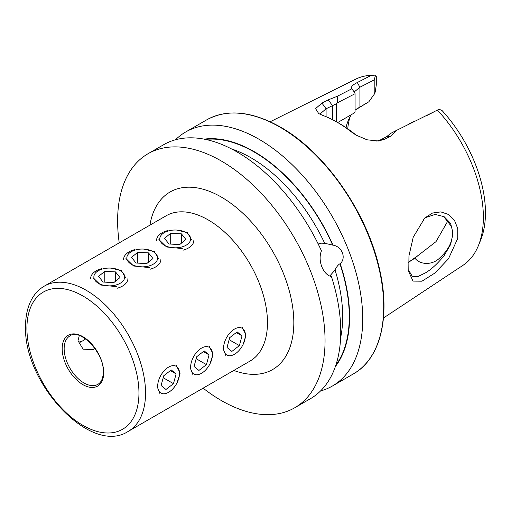 <?xml version="1.0" encoding="UTF-8"?>
<svg xmlns="http://www.w3.org/2000/svg" width="511" height="511" viewBox="0 0 511 511"><rect width="100%" height="100%" fill="white"/><g stroke="black" fill="none" stroke-linecap="round" stroke-linejoin="round"><path stroke-width="0.77" d="M408.41 262.36L418.049 255.526L414.951 258.144L408.187 262.52M413.233 237.187L424.788 217.967L432.53 213.036L440.833 211.886L448.537 214.486L454.464 220.292L457.754 228.609L457.747 238.375L448.498 258.751L434.906 273.04L421.971 281.197L413.003 281.101L408.781 271.743L408.96 255.858L413.233 237.187M408.576 270.019L412.23 276.285L417.877 276.592L425.791 272.689C431.84 268.958 437.946 263.267 444.129 255.628L450.645 244.469L453.033 233.176L450.593 223.345L444.097 216.658L435.097 214.435L425.791 217.514L423.581 219.162M210.078 363.634L213.093 354.021L209.152 346.234M79.294 335.542L77.991 340.709L83.127 349.192L93.238 349.511L94.829 348.349M177.125 382.662L180.14 373.049L176.199 365.256M243.025 344.612L246.047 334.999L242.105 327.206M191.51 239.576L187.32 232.626L176.895 230.071M158.557 258.598L154.373 251.648L143.949 249.1M125.604 277.62L121.42 270.677L110.996 268.122M318.187 243.983L321.528 243.166L324.702 243.306L332.961 245.12C342.083 246.57 346.56 258.004 340.192 263.765L339.911 263.791C338.027 264.947 336.41 267.01 335.056 269.987L329.787 276.004M418.049 255.526L436.024 241.626L447.31 221.889M443.522 216.338L451.724 226.852L452.612 232.997C452.363 242.073 448.179 250.281 440.06 257.614C432.498 265.675 419.672 264.832 414.951 258.144M158.889 239.576L166.541 246.966L182.293 248.57M125.936 258.598L133.588 265.995L149.34 267.592M92.983 277.62L100.635 285.017L116.387 286.614M176.442 138.877A146.676 84.685 60 0 1 185.672 131.998A146.676 84.685 60 0 1 259.013 139.26A146.676 84.685 60 0 1 354.832 268.518A146.676 84.685 60 0 1 332.348 386.054A146.676 84.685 60 0 1 320.538 390.96M204.145 139.139A134.898 77.883 60 0 1 254.203 151.652A134.898 77.883 60 0 1 332.961 245.12M119.229 242.866A146.676 84.685 60 0 1 147.992 153.754A146.676 84.685 60 0 1 221.333 161.016A146.676 84.685 60 0 1 317.159 290.267A146.676 84.685 60 0 1 294.675 407.804A146.676 84.685 60 0 1 221.333 400.541A146.676 84.685 60 0 1 203.11 388.156M147.992 153.754L163.699 144.683A146.676 84.685 60 0 1 237.04 151.946A146.676 84.685 60 0 1 321.445 250.844C317.459 260.495 322.997 274.688 331.441 276.604A146.676 84.685 60 0 1 310.375 398.74L294.675 407.804M337.203 122.244L338.531 122.065L354.244 112.995L337.835 122.468M355.081 110.14L368.827 101.791L356.129 109.29M345.979 127.584A82.194 47.453 60 0 1 348.112 120.941A82.194 47.453 60 0 1 351.383 114.643M437.41 110.114A107.508 62.067 60 0 1 478.366 245.702L480.64 240.138A103.471 59.736 60 0 0 442.207 110.702L439.16 109.213L396.415 130.439L390.941 136.041L384.623 139.279L378.3 141.023L367.032 139.797L356.02 135.096L351.427 131.979A112.503 64.954 -120 0 0 337.017 122.135A112.503 64.954 -120 0 0 337.011 122.135A112.503 64.954 -120 0 0 322.601 115.333L318.717 113.589L315.562 108.607L321.956 103.101L328.266 99.856L337.254 96.292L351.772 88.812C350.61 87.081 352.449 84.979 357.285 82.52L371.414 75.283L376.288 76.196L376.288 84.928L375.24 92.018L374.199 94.311L374.199 79.914L359.91 87.228L354.449 91.763L354.679 92.497M478.366 245.702A107.508 62.067 60 0 1 462.979 265.324L383.467 317.995M270.172 121.759L355.541 79.237A107.508 62.067 60 0 1 371.414 75.283M347.742 128.785A88.243 50.947 60 0 1 349.965 117.025M340.192 263.765A134.898 77.883 60 0 1 335.401 366.483M222.981 348.317L225.798 355.458M190.028 367.339L192.845 374.48M157.075 386.367L159.892 393.508M375.4 75.743L374.199 79.914M426.442 115.742L434.414 111.647M376.716 141.113L380.203 140.02L386.514 136.782L390.672 133.416L396.415 130.439M337.017 122.135L339.962 123.834A108.332 62.546 60 0 1 353.842 133.314L357.055 135.683M336.462 121.816L336.462 103.727L326.082 108.773L320.621 113.512L321.163 114.783M354.244 112.995L355.081 111.941L355.081 93.711L337.535 102.743L336.462 103.727M351.772 88.812L354.89 92.766L355.081 93.711M368.827 101.791L374.199 94.311M390.941 136.041L386.514 136.782M351.427 131.979L353.842 133.314M321.956 103.101L326.082 108.773L326.082 116.693M328.266 99.856L332.393 105.528L332.393 119.619M337.535 102.743L337.254 96.292M414.197 121.311L411.323 122.787M238.298 327.66A15.426 8.904 120 0 0 224.284 343.188A15.426 8.904 120 0 0 230.729 355.656A15.426 8.904 120 0 0 244.743 340.122A15.426 8.904 120 0 0 238.298 327.66M229.656 337.701L227.012 347.467L231.873 351.421L239.372 345.615L242.016 335.848L237.155 331.895L229.656 337.701M236.306 332.552L242.016 335.848M229.12 339.694L239.372 345.615M205.345 346.688A15.426 8.904 120 0 0 191.338 362.216A15.426 8.904 120 0 0 197.776 374.678A15.426 8.904 120 0 0 211.79 359.15A15.426 8.904 120 0 0 205.345 346.688M196.703 356.723L194.059 366.489L198.92 370.449L206.425 364.637L209.063 354.87L204.202 350.916L196.703 356.723M203.352 351.574L209.063 354.87M196.167 358.716L206.425 364.637M172.399 365.71A15.426 8.904 120 0 0 158.384 381.238A15.426 8.904 120 0 0 164.823 393.7A15.426 8.904 120 0 0 178.837 378.172A15.426 8.904 120 0 0 172.399 365.71M163.75 375.751L161.106 385.518L165.966 389.471L173.472 383.665L176.11 373.899L171.249 369.938L163.75 375.751M170.399 370.603L176.11 373.899M163.213 377.744L173.472 383.665M168.758 230.831A15.426 8.904 -0 0 0 161.189 242.642A15.426 8.904 -0 0 0 181.641 247.011A15.426 8.904 -0 0 0 189.217 235.201A15.426 8.904 -0 0 0 168.758 230.831M167.416 230.659A18.639 10.763 -0 0 0 156.558 240.438M164.485 238.35L168.981 243.99L179.693 244.571L185.915 239.499L181.424 233.853L170.706 233.278L164.485 238.35M182.983 250.218A18.639 10.763 -0 0 0 193.841 240.438M170.706 244.086L170.706 233.278M181.424 243.159L181.424 233.853M135.805 249.86A15.426 8.904 -0 0 0 128.235 261.664A15.426 8.904 -0 0 0 148.688 266.039A15.426 8.904 -0 0 0 156.264 254.229A15.426 8.904 -0 0 0 135.805 249.86M134.463 249.687A18.639 10.763 -0 0 0 123.605 259.467M131.531 257.372L136.028 263.018L146.74 263.593L152.961 258.521L148.471 252.875L137.753 252.3L131.531 257.372M150.036 269.246A18.639 10.763 -0 0 0 160.888 259.467M137.753 263.108L137.753 252.3M148.471 262.188L148.471 252.875M102.852 268.882A15.426 8.904 -0 0 0 95.282 280.692A15.426 8.904 -0 0 0 115.735 285.061A15.426 8.904 -0 0 0 123.311 273.251A15.426 8.904 -0 0 0 102.852 268.882M101.51 268.709A18.639 10.763 -0 0 0 90.658 278.489M98.578 276.4L103.075 282.04L113.793 282.615L120.015 277.55L115.518 271.903L104.8 271.328L98.578 276.4M117.083 288.268A18.639 10.763 -0 0 0 127.935 278.489M104.8 282.136L104.8 271.328M115.518 281.21L115.518 271.903M85.49 338.806A12.813 7.397 -60 0 1 82.935 340.709A12.813 7.397 -60 0 1 78.062 341.878M128.172 431.425L250.096 361.034A83.881 48.43 -120 0 0 267.47 322.633A83.881 48.43 -120 0 0 208.156 219.896A83.881 48.43 -120 0 0 166.209 215.744L44.291 286.134C39.641 288.843 35.821 292.592 32.813 297.396C27.964 305.297 25.544 314.98 25.55 326.44C23.346 383.026 90.747 455.997 128.172 431.425A83.881 48.43 -120 0 0 145.546 393.023A83.881 48.43 -120 0 0 108.926 308.606A83.881 48.43 -120 0 0 44.291 286.134M149.921 225.147A102.526 59.193 60 0 1 221.333 197.067A102.526 59.193 60 0 1 293.557 315.249A102.526 59.193 60 0 1 233.802 370.437M64.15 348.7A27.958 16.141 -120 0 0 76.356 376.837A27.958 16.141 -120 0 0 97.901 384.329C101.331 382.362 103.126 378.287 103.286 372.097C104.429 352.731 79.78 327.902 69.943 335.899A27.958 16.141 -120 0 0 64.15 348.7M138.954 393.023A79.224 45.741 -120 0 0 82.935 295.997A79.224 45.741 -120 0 0 26.917 328.343A79.224 45.741 -120 0 0 82.935 425.369A79.224 45.741 -120 0 0 138.954 393.023M103.695 372.666A29.357 16.952 -120 0 0 82.935 336.711A29.357 16.952 -120 0 0 62.176 348.7A29.357 16.952 -120 0 0 82.935 384.655A29.357 16.952 -120 0 0 103.695 372.666M279.99 127.15A146.676 84.685 60 0 1 375.809 256.407A146.676 84.685 60 0 1 353.325 373.943C380.427 358.863 390.749 316.909 379.526 269.131C367.281 212.717 324.97 152.029 280.456 127.105C251.936 111.091 227.331 108.683 206.648 119.887A146.676 84.685 60 0 1 279.99 127.15M231.515 148.931A129.788 74.932 60 0 1 250.907 157.733A129.788 74.932 60 0 1 324.702 243.306M205.486 139.407A134.444 77.621 60 0 1 254.203 152.029A134.444 77.621 60 0 1 332.68 245.146M330.042 275.825A129.788 74.932 60 0 1 330.144 276.157M335.056 269.987A129.788 74.932 60 0 1 340.607 337.886M339.911 263.791A134.444 77.621 60 0 1 335.842 365.186M358.843 107.629L359.91 106.94L359.91 87.228L357.285 82.52M384.623 139.279L380.203 140.02M424.794 217.973L424.194 218.536M332.348 386.054L353.325 373.943M185.672 131.998L206.648 119.887M319.286 113.908L318.723 113.576M425.989 115.978L430.62 113.595M408.027 124.48L412.128 122.378M355.995 109.38L356.365 109.13M82.935 340.709L80.463 342.134"/></g></svg>
